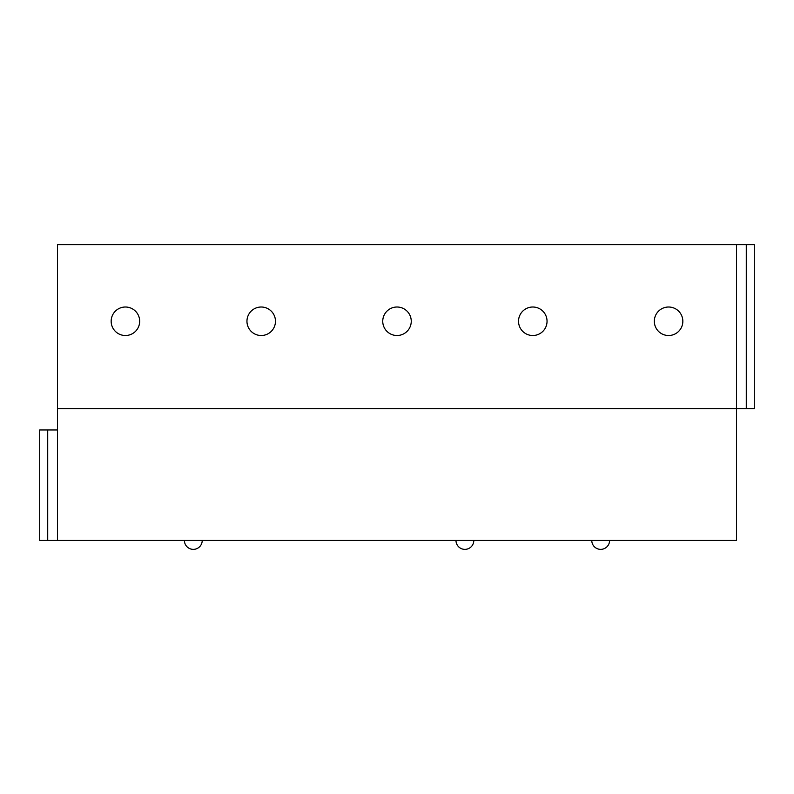 <?xml version="1.0" encoding="UTF-8"?>
<svg xmlns="http://www.w3.org/2000/svg" width="794" height="794" viewBox="0 0 794 794"><rect width="100%" height="100%" fill="white"/><g stroke="black" fill="none" stroke-linecap="round" stroke-linejoin="round"><path stroke-width="1.19" d="M736.475 244.631L57.525 244.631L57.525 408.582L754.3 408.582L754.3 244.631L736.475 244.631L736.475 540.456L39.7 540.456L39.7 429.971L57.525 429.971M57.525 408.582L57.525 540.456M125.412 335.515A14.252 14.252 0 0 0 139.675 321.262A14.252 14.252 0 0 0 125.412 307.01A14.252 14.252 0 0 0 111.16 321.262A14.252 14.252 0 0 0 125.412 335.515M261.206 335.515A14.252 14.252 0 0 0 275.468 321.262A14.252 14.252 0 0 0 261.206 307.01A14.252 14.252 0 0 0 246.954 321.262A14.252 14.252 0 0 0 261.206 335.515M397 335.515A14.252 14.252 0 0 0 411.252 321.262A14.252 14.252 0 0 0 397 307.01A14.252 14.252 0 0 0 382.748 321.262A14.252 14.252 0 0 0 397 335.515M532.794 335.515A14.252 14.252 0 0 0 547.046 321.262A14.252 14.252 0 0 0 532.794 307.01A14.252 14.252 0 0 0 518.532 321.262A14.252 14.252 0 0 0 532.794 335.515M668.588 335.515A14.252 14.252 0 0 0 682.84 321.262A14.252 14.252 0 0 0 668.588 307.01A14.252 14.252 0 0 0 654.325 321.262A14.252 14.252 0 0 0 668.588 335.515M754.3 244.631L754.3 408.582M47.719 429.971L47.719 540.456M746.281 244.631L746.281 408.582M184.407 540.456A8.913 8.913 0 0 0 193.309 549.369A8.913 8.913 0 0 0 202.222 540.456M455.984 540.456A8.913 8.913 0 0 0 464.897 549.369A8.913 8.913 0 0 0 473.81 540.456M591.778 540.456A8.913 8.913 0 0 0 600.691 549.369A8.913 8.913 0 0 0 609.594 540.456"/></g></svg>

